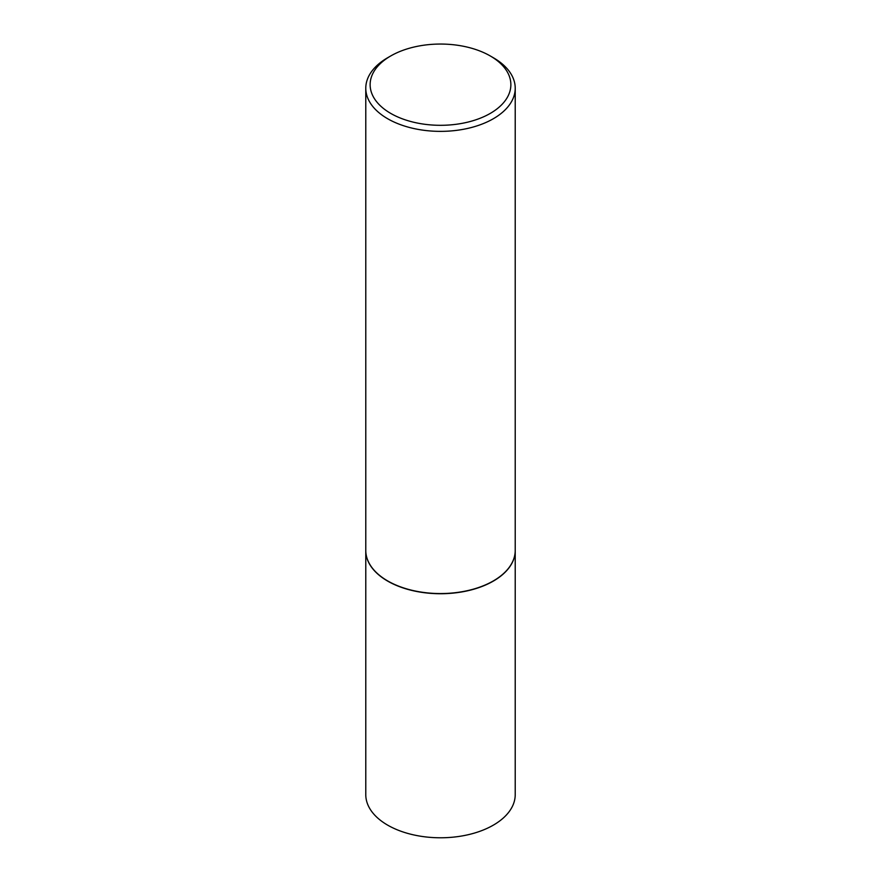 <?xml version="1.0" encoding="UTF-8"?>
<svg xmlns="http://www.w3.org/2000/svg" width="881" height="881" viewBox="0 0 881 881"><rect width="100%" height="100%" fill="white"/><g stroke="black" fill="none" stroke-linecap="round" stroke-linejoin="round"><path stroke-width="1.32" d="M365.78 550.504A74.72 43.136 0 0 0 365.78 550.592L365.78 794.64A74.72 43.136 0 0 0 387.662 825.145A74.72 43.136 0 0 0 469.099 834.494A74.72 43.136 0 0 0 515.22 794.64L515.22 550.592A74.72 43.136 0 0 0 515.22 550.504M365.78 550.592A74.72 43.136 0 0 0 387.662 581.097A74.72 43.136 0 0 0 469.099 590.446A74.72 43.136 0 0 0 515.22 550.592M390.735 55.955A70.381 40.636 0 0 0 390.735 113.407A70.381 40.636 0 0 0 490.265 113.407A70.381 40.636 0 0 0 490.265 55.955A70.381 40.636 0 0 0 390.735 55.955L387.662 57.728A74.72 43.136 0 0 0 365.78 88.232L365.78 550.416A74.72 43.136 0 0 0 387.662 580.92L387.816 581.008A74.511 43.015 0 0 0 493.184 581.008A74.511 43.015 0 0 0 493.261 580.964M387.816 581.008L387.662 580.92A74.72 43.136 0 0 0 493.338 580.92A74.72 43.136 0 0 0 515.22 550.416L515.22 88.232A74.72 43.136 0 0 0 493.338 57.728L490.265 55.955L493.338 57.728M365.78 88.232A74.72 43.136 0 0 0 387.662 118.737A74.72 43.136 0 0 0 469.099 128.086A74.72 43.136 0 0 0 515.22 88.232"/></g></svg>
